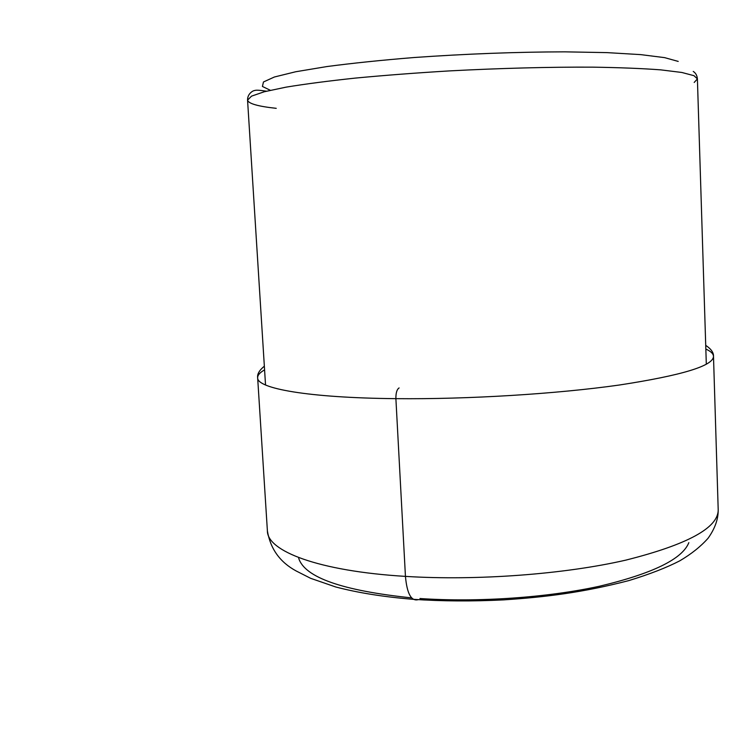 <?xml version="1.0" encoding="UTF-8"?>
<svg xmlns="http://www.w3.org/2000/svg" width="756" height="756" viewBox="0 0 756 756"><rect width="100%" height="100%" fill="white"/><g stroke="black" fill="none" stroke-linecap="round" stroke-linejoin="round"><path stroke-width="1.13" d="M418.144 599.669C411.245 601.426 407.011 593.668 405.443 576.384L395.889 398.658C395.823 392.95 396.891 389.368 399.102 387.932M688.839 542.638C682.347 559.081 652.598 573.596 599.593 586.202C547.505 597.627 477.839 602.475 419.949 598.516M267.397 530.948C270.402 548.856 279.975 562.18 296.116 570.941L310.669 578.331L335.768 586.987C358.164 592.836 384.001 596.957 413.277 599.328C442.383 601.266 472.576 601.445 503.836 599.867C545.218 597.117 582.385 592.647 628.916 580.57C649.612 574.229 666.556 567.652 679.757 560.839C691.239 554.091 700.661 546.579 708.032 538.3C714.94 528.661 718.332 519.126 718.2 509.695C718.465 527.754 687.639 544.575 625.732 560.149C564.354 574.267 476.856 580.863 405.443 576.384C318.191 571.13 267.227 551.02 267.397 530.948L257.654 377.792C256.851 388.386 307.73 397.864 395.889 398.658C468.04 399.404 556.785 393.914 619.155 385.05C682.063 375.392 713.503 365.81 713.494 356.303C713.333 353.685 710.782 351.275 705.839 349.083M264.581 369.892C259.875 372.538 257.56 375.174 257.654 377.792C257.087 374.154 259.327 370.279 264.354 366.178M411.604 597.883C342.392 590.663 304.753 577.452 298.696 558.268M270.327 90.285L262.417 86.449L263.475 81.969L274.409 76.999L295.662 71.763L326.97 66.547C352.513 63.173 381.591 60.159 414.212 57.513C466.159 53.856 516.348 51.966 564.77 51.843L606.964 52.618L640.701 54.621L664.618 57.636L678.217 61.416M276.242 108.335C257.966 106.369 248.412 103.629 247.562 100.132L251.521 96.144L264.26 91.759L286.08 87.148C305.046 84.02 328.123 81.005 355.329 78.095C384.502 75.335 415.772 72.935 449.14 70.922C499.716 68.229 549.848 66.934 592.591 67.152C619.447 67.567 642.137 68.465 660.668 69.854L681.846 72.472L693.999 75.694L697.401 78.917L694.188 82.451M705.726 345.36C711.103 348.96 713.692 352.608 713.494 356.303L718.2 509.695M706.312 364.203L697.401 78.917C697.089 75.477 695.7 72.982 693.233 71.423M266.424 91.211C259.677 90.134 255.708 89.926 254.526 90.588C254.328 90.181 247.401 92.865 247.562 100.132L265.536 384.993"/></g></svg>
